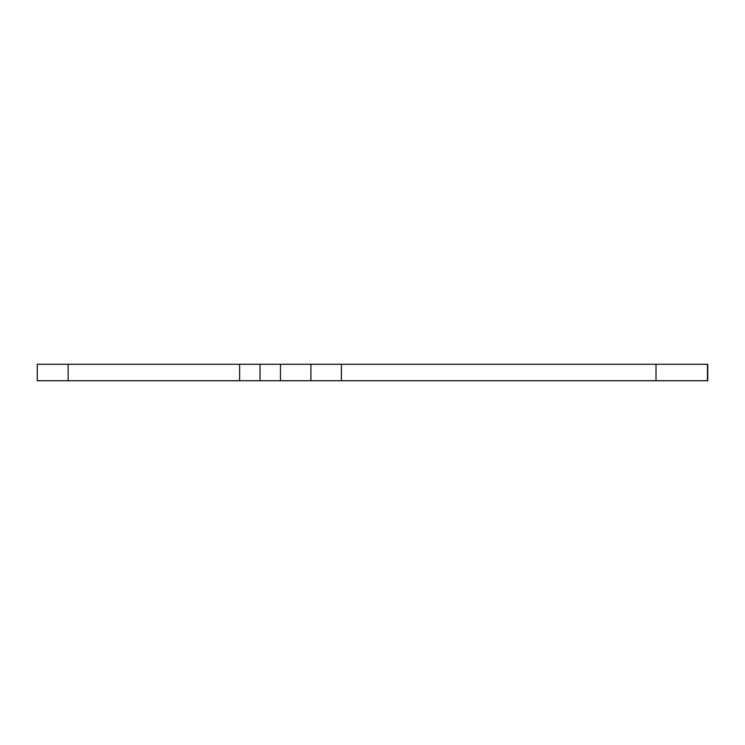 <?xml version="1.0" encoding="UTF-8"?>
<svg xmlns="http://www.w3.org/2000/svg" width="745" height="745" viewBox="0 0 745 745"><rect width="100%" height="100%" fill="white"/><g stroke="black" fill="none" stroke-linecap="round" stroke-linejoin="round"><path stroke-width="1.12" d="M37.548 380.732L68.14 380.732L68.14 364.268L37.269 364.268L37.25 380.732L239.62 380.732L239.62 364.268L68.14 364.268L68.14 380.732L280.483 380.732L280.483 364.268L260.052 364.268L260.052 380.732L239.62 380.732L239.62 364.268L260.052 364.268L260.052 380.732L310.935 380.732L310.935 364.268L341.396 364.268L341.396 380.732L707.75 380.732L707.75 364.268L707.461 380.732L707.461 364.268L656.019 364.268L656.019 380.732L656.019 364.268L341.396 364.268L341.396 380.732L310.935 380.732L310.935 364.268L280.483 364.268L280.483 380.732L314.567 380.732M330.78 380.732L707.461 380.732M37.548 364.268L314.567 364.268M330.78 364.268L707.461 364.268"/></g></svg>
